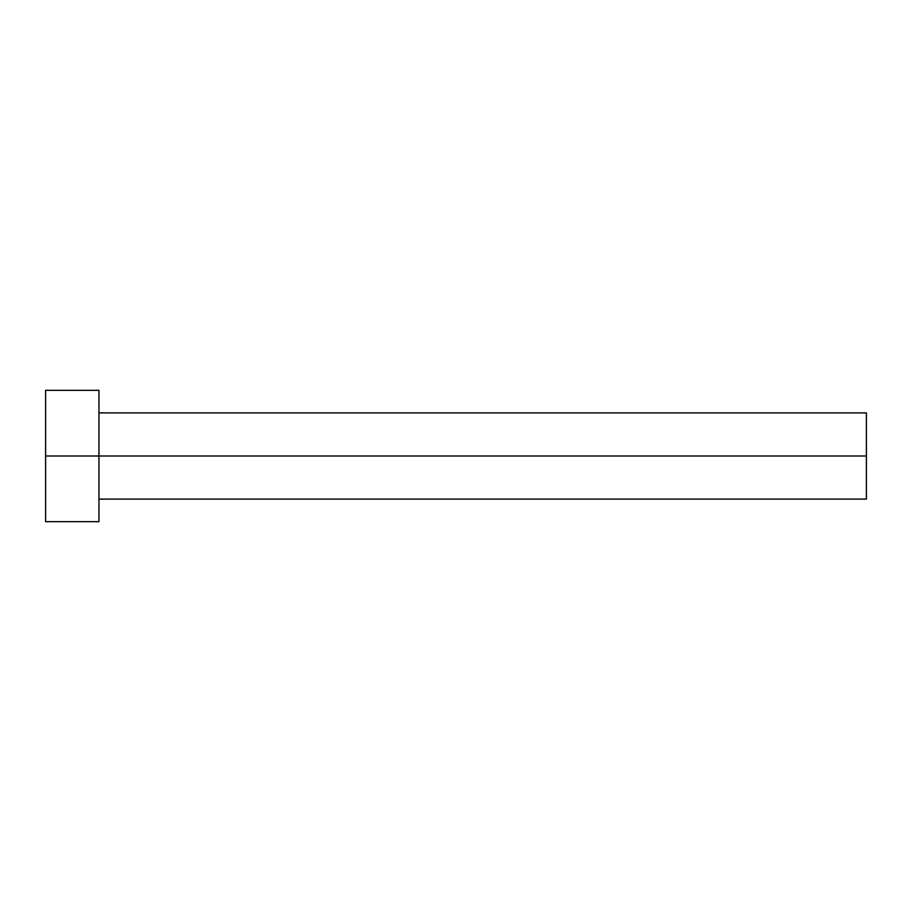 <?xml version="1.0" encoding="UTF-8"?>
<svg xmlns="http://www.w3.org/2000/svg" width="912" height="912" viewBox="0 0 912 912"><rect width="100%" height="100%" fill="white"/><g stroke="black" fill="none" stroke-linecap="round" stroke-linejoin="round"><path stroke-width="1.37" d="M45.6 521.664L45.6 390.336L45.6 456L866.4 456L866.4 499.092L866.4 456L45.6 456L45.6 521.664L98.952 521.664L98.952 390.336L98.952 521.664M866.4 456L866.4 412.908L866.4 456M98.952 499.092L866.4 499.092M45.6 390.336L98.952 390.336M98.952 412.908L866.4 412.908"/></g></svg>
